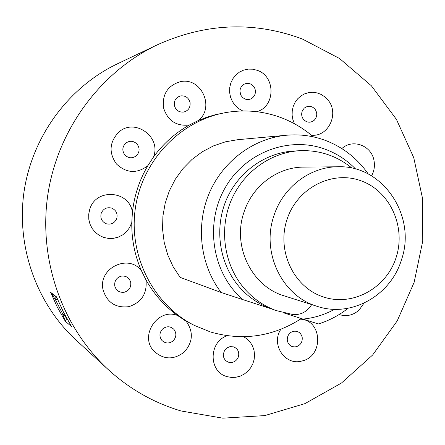 <?xml version="1.0" encoding="UTF-8"?>
<svg xmlns="http://www.w3.org/2000/svg" width="445" height="445" viewBox="0 0 445 445"><rect width="100%" height="100%" fill="white"/><g stroke="black" fill="none" stroke-linecap="round" stroke-linejoin="round"><path stroke-width="0.67" d="M401.446 259.858C390.788 295.547 351.244 317.886 317.179 306.344C282.28 296.225 261.048 252.693 273.87 215.903C282.864 187.256 310.098 166.691 338.117 166.769C382.923 165 416.937 216.187 401.446 259.858M338.117 166.769L303.518 167.114C277.48 167.047 252.237 186.004 243.927 212.398C232.073 246.291 251.775 286.447 284.205 295.858L317.179 306.344M286.942 219.685C276.473 251.136 293.934 287.565 323.443 296.971C352.807 306.85 386.572 288.082 396.167 257.338C406.196 226.739 389.998 191.027 360.923 180.765C332.003 170.04 296.971 188.09 286.942 219.685M352.034 168.171C336.915 155.833 319.61 150.004 300.125 150.688C270.599 152.157 242.575 172.421 230.733 201.485C218.907 230.549 224.491 265.654 244.377 288.599C253.244 298.723 263.829 306.043 276.139 310.571L292.949 314.543C300.881 315.06 307.078 311.823 311.533 304.819L311.667 304.591M300.125 150.688L294.279 150.983C265.142 152.435 237.496 172.404 225.821 201.045C214.156 229.687 219.674 264.286 239.293 286.908C248.043 296.887 258.489 304.107 270.638 308.574L276.139 310.571M181.02 410.963L222.784 418.166L264.775 415.591L304.947 403.626L341.443 383.05L372.649 354.999L397.229 320.878L414.161 282.291L422.75 241.001L422.622 198.832L413.75 157.675L396.445 119.399L371.38 85.79L339.579 58.523L302.405 39.038C254.195 21.06 205.785 23.006 157.174 44.878C100.431 71.951 57.694 129.606 47.849 194.587C38.198 259.596 62.133 327.253 108.435 369.784C129.834 389.203 154.031 402.931 181.02 410.963M67.006 318.809L66.266 319.31L65.254 321.179L57.26 307.067L50.596 292.326L51.982 293.861L56.754 297.521M57.566 299.463L55.28 299.379L62.617 313.814C65.193 315.805 66.411 317.635 66.266 319.31M55.008 296.175L55.28 299.379L50.596 292.326L56.482 296.826L63.524 312.268L71.662 326.73L65.254 321.179L62.617 313.814L63.657 312.535M313.397 136.882C303.551 128.383 292.543 121.88 280.367 117.369C262.795 111.005 244.672 109.392 225.999 112.546C180.842 120.322 142.517 159.983 135.425 207.72C128.193 255.441 153.197 304.603 194.087 325.284L210.363 331.948C242.72 341.215 273.041 336.754 301.332 318.559M286.669 135.224L237.858 139.68L225.498 141.805L213.544 145.865L202.286 151.79L192.001 159.444L182.94 168.644L175.33 179.185L169.361 190.816L165.178 203.248L162.892 216.181L162.564 229.303L164.183 242.291L167.72 254.829L173.083 266.616L180.125 277.368L221.143 292.482C200.356 265.331 195.466 226.077 209.067 193.619C222.722 161.179 253.611 138.245 286.669 135.224C299.813 134.084 312.529 135.742 324.822 140.197C342.678 146.922 357.151 158.192 368.26 174.017M355.644 169.05C346.889 160.083 336.687 153.453 325.028 149.158C288.688 135.708 244.466 152.613 224.569 188.814C204.422 224.859 212.632 273.675 242.781 299.596L271.828 309.002M221.143 292.482L242.781 299.596M173.183 340.803C169.245 343.818 165.49 343.701 161.919 340.447C159.071 336.515 159.31 332.688 162.631 328.955C166.586 325.946 170.346 326.074 173.895 329.333C176.726 333.261 176.487 337.082 173.183 340.803M124.372 292.209C119.438 292.821 116.234 290.741 114.76 285.979C114.259 281.001 116.384 277.724 121.135 276.161C126.074 275.572 129.267 277.652 130.724 282.403C131.219 287.364 129.106 290.635 124.372 292.209M106.377 223.796C101.81 221.76 100.081 218.273 101.187 213.339C103.246 208.722 106.711 206.97 111.589 208.071C116.139 210.118 117.864 213.6 116.751 218.512C114.71 223.117 111.256 224.881 106.377 223.796M124.867 154.971C121.958 150.855 122.197 146.956 125.585 143.284C129.623 140.375 133.456 140.648 137.088 144.108C139.98 148.218 139.741 152.107 136.376 155.767C132.354 158.687 128.516 158.42 124.867 154.971M174.379 105.476C173.9 100.481 175.992 97.288 180.653 95.898C185.498 95.491 188.63 97.683 190.054 102.484C190.532 107.456 188.446 110.644 183.802 112.045C178.957 112.474 175.814 110.288 174.379 105.476M240.311 88.744C242.28 84.272 245.579 82.636 250.196 83.838C254.501 85.957 256.12 89.412 255.052 94.195C253.094 98.651 249.806 100.292 245.189 99.113L242.647 97.572L240.812 95.169L239.905 91.064L240.311 88.744M303.512 119.444C301.526 116.768 301.159 113.825 302.422 110.61L304.235 108.157C308.001 105.376 311.567 105.665 314.926 109.036C317.597 113.024 317.352 116.774 314.203 120.289C310.51 123.054 306.972 122.809 303.601 119.549L303.596 119.549M354.087 157.875L357.318 160.934M287.325 340.826L287.409 341.198C286.836 337.399 288.06 334.418 291.08 332.259L293.305 331.325C297.894 330.707 300.859 332.671 302.183 337.227C302.622 341.994 300.636 345.159 296.231 346.727C291.814 347.373 288.872 345.531 287.409 341.198L287.331 340.842M238.425 356.812C236.479 361.323 233.197 363.12 228.58 362.208C225.003 360.828 223.251 358.142 223.318 354.153L224.547 350.432L226.933 347.907L229.904 346.661L233.575 346.855C237.875 348.713 239.493 352.034 238.425 356.812M157.174 44.878L117.419 63.819C68.83 87.02 32.491 135.953 24.136 191.027C15.964 246.13 36.351 303.573 75.989 340.008L108.435 369.784M184.992 320.066L185.749 320.828L194.087 325.284M283.932 312.924L302.967 319.087C314.131 317.991 324.678 314.732 334.601 309.303M302.967 319.087L318.364 323.966C329.189 320.578 339.107 315.338 348.124 308.257M225.999 112.546L215.619 114.626L206.808 117.224L198.22 120.589L189.431 124.973C175.196 132.955 163.182 143.696 153.386 157.191L147.873 165.635C139.391 180.069 134.234 195.667 132.404 212.432L131.781 222.578C131.559 239.421 134.768 255.458 141.415 270.694L145.849 279.66C153.903 294.106 164.483 306.06 177.588 315.522L186.182 321.307C193.642 331.825 193.002 342.083 184.263 352.073C173.717 360.088 163.627 359.794 153.992 351.188C138.896 335.964 157.897 307.423 177.588 315.522M56.482 296.826L63.49 312.19L71.662 326.73M145.849 279.66L145.993 280.311C147.239 293.55 141.566 302.333 128.972 306.644C115.772 308.246 107.145 302.678 103.09 289.945C97.661 268.474 128.405 253.238 141.415 270.694M131.781 222.578L129.512 227.734L126.502 231.678L122.709 234.86L118.303 237.113L113.52 238.331L108.586 238.448L103.746 237.452L99.257 235.394L95.33 232.368L92.176 228.53L89.957 224.069L88.778 219.218L88.711 214.212L89.751 209.311C95.836 187.74 129.84 190.449 132.404 212.432M147.873 165.635L147.384 166.085C136.621 173.845 126.319 173.149 116.468 163.999C108.713 152.919 109.348 142.422 118.387 132.515C134.234 117.152 161.941 136.932 153.386 157.191M189.431 124.973L188.797 125.106C175.836 126.219 167.381 120.339 163.432 107.473C162.219 94.056 167.854 85.468 180.336 81.691C201.212 76.763 215.28 107.657 198.22 120.589M242.748 110.961L238.676 108.647L235.171 105.465L232.412 101.566L230.527 97.138L229.614 92.404L229.72 87.587L230.838 82.931L232.913 78.659L235.844 74.983L239.482 72.084L243.66 70.099L248.154 69.12L252.76 69.203L257.249 70.327C275.867 76.323 275.472 106.822 256.743 111.701M294.484 123.76L292.877 119.599L292.12 115.183L292.248 110.705L293.249 106.361L295.091 102.339L297.683 98.812L300.915 95.942L304.641 93.845L308.702 92.616L312.924 92.299L317.118 92.91L321.106 94.423L324.716 96.765L327.798 99.841C339.635 113.119 328.61 137.054 311.428 135.213M341.849 148.58C352.807 138.317 371.875 145.726 374.061 160.895C374.957 166.208 374.128 171.197 371.569 175.87M363.977 303.167L359.165 309.993C353.174 315.327 346.499 316.834 339.135 314.532M300.414 319.165C322.564 320.216 323.771 356.668 301.849 361.006C285.078 366.046 270.632 344.43 280.845 329.311M243.777 336.759L247.392 339.224L250.39 342.433L252.643 346.243L254.051 350.482L254.557 354.965L254.134 359.493L252.805 363.865L250.624 367.887L247.687 371.38L244.133 374.189L240.105 376.192L235.789 377.288L231.372 377.438L227.056 376.626C208.427 371.97 208.538 341.699 227.245 335.758M240.812 95.169L239.905 91.064L240.812 95.169"/></g></svg>

